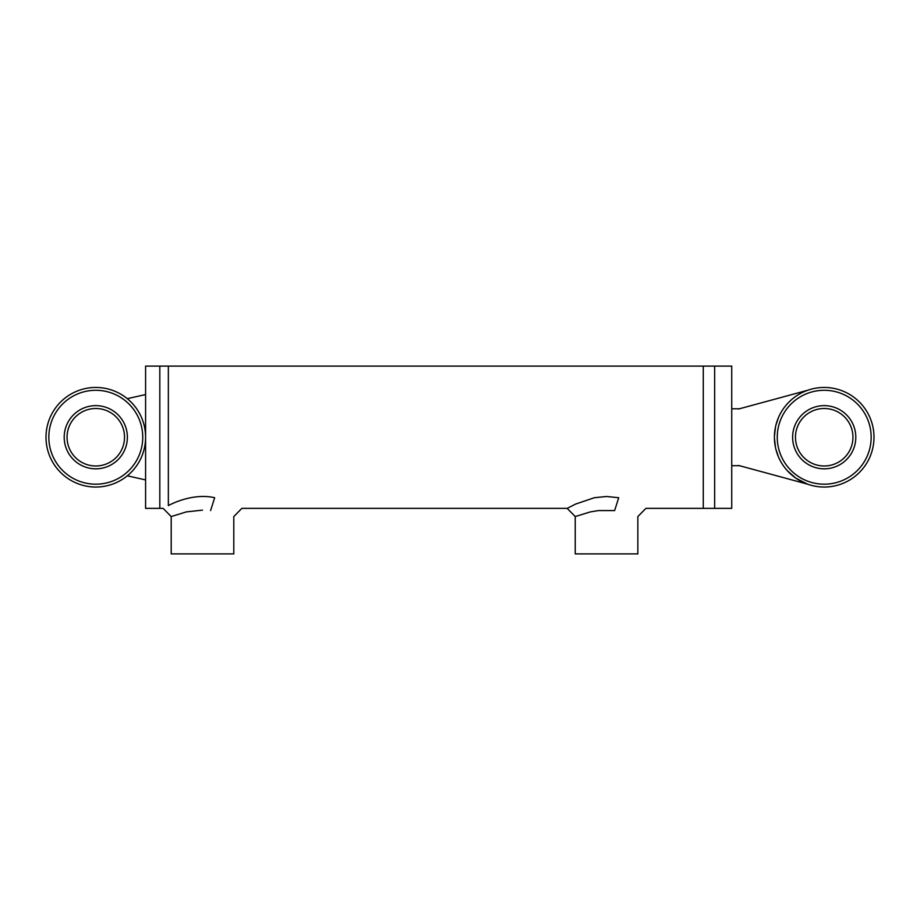 <?xml version="1.0" encoding="UTF-8"?>
<svg xmlns="http://www.w3.org/2000/svg" width="920" height="920" viewBox="0 0 920 920"><rect width="100%" height="100%" fill="white"/><g stroke="black" fill="none" stroke-linecap="round" stroke-linejoin="round"><path stroke-width="1.38" d="M738.576 409.02L807.587 390.298M738.576 465.451L807.587 484.173L795.777 478.112L787.405 470.787M774.536 433.745L774.456 435.079M774.456 439.403L774.536 440.726M778.469 456.941L775.836 449.052M775.525 447.718L774.421 437.909M774.421 436.563L775.525 426.753M775.836 425.419L778.469 417.542M145.59 394.553L127.293 398.671M127.293 475.801L145.59 479.918M567.168 508.369L241.856 508.369L233.795 516.568L233.795 553.897L171.201 553.897L171.201 516.568L163.127 508.369L159.815 508.369L159.815 366.103L159.815 508.369L145.59 508.369L145.59 366.103L168.348 366.103L168.348 505.62C161.425 509.243 161.425 509.243 168.348 505.62L168.348 366.103L703.282 366.103L703.282 508.369L703.282 366.103L714.656 366.103L714.656 508.369L714.656 366.103L731.733 366.103L731.733 508.369L645.897 508.369L637.836 516.568L637.836 553.897L575.241 553.897L575.241 516.568L590.341 511.899L598.437 510.577L614.629 510.577L618.7 497.72L606.533 496.489L594.366 497.72L575.644 504.056L567.168 508.369L575.241 516.568M168.348 505.62C175.605 501.618 195.684 493.315 214.659 497.72L210.588 510.577M171.201 516.568L186.3 511.899L202.492 510.128M739.45 465.692L731.733 465.692M95.795 465.98A28.738 28.738 0 0 1 70.909 422.866A28.738 28.738 0 0 1 120.681 422.866A28.738 28.738 0 0 1 95.795 465.98M95.795 487.036A49.795 49.795 0 0 0 145.59 437.241A49.795 49.795 0 0 0 95.795 387.447A49.795 49.795 0 0 0 46 437.241A49.795 49.795 0 0 0 95.795 487.036M95.795 468.82A31.579 31.579 0 0 0 123.142 421.44A31.579 31.579 0 0 0 68.436 421.44A31.579 31.579 0 0 0 95.795 468.82M95.795 484.184A46.943 46.943 0 0 1 55.131 413.758A46.943 46.943 0 0 1 136.447 413.758A46.943 46.943 0 0 1 95.795 484.184M824.205 465.98A28.738 28.738 0 0 1 799.319 422.866A28.738 28.738 0 0 1 849.091 422.866A28.738 28.738 0 0 1 824.205 465.98M824.205 487.036A49.795 49.795 0 0 0 874 437.241A49.795 49.795 0 0 0 824.205 387.447A49.795 49.795 0 0 0 774.41 437.241A49.795 49.795 0 0 0 824.205 487.036M824.205 468.82A31.579 31.579 0 0 0 851.563 421.44A31.579 31.579 0 0 0 796.858 421.44A31.579 31.579 0 0 0 824.205 468.82M824.205 484.184A46.943 46.943 0 0 1 783.553 413.758A46.943 46.943 0 0 1 864.869 413.758A46.943 46.943 0 0 1 824.205 484.184M731.733 408.779L739.45 408.779"/></g></svg>
